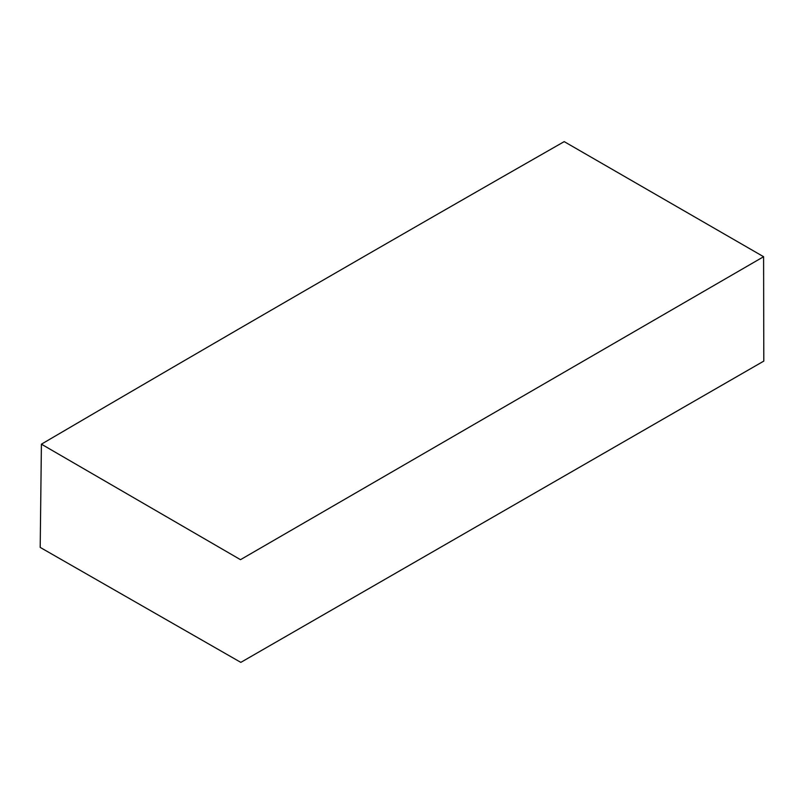 <?xml version="1.0" encoding="UTF-8"?>
<svg xmlns="http://www.w3.org/2000/svg" width="804" height="804" viewBox="0 0 804 804"><rect width="100%" height="100%" fill="white"/><g stroke="black" fill="none" stroke-linecap="round" stroke-linejoin="round"><path stroke-width="1.21" d="M763.599 256.717L763.8 361.096L240.818 662.375L40.2 547.413L41.406 444.17C216.085 341.72 390.352 240.878 564.197 141.625L763.599 256.717L240.486 559.674L41.406 444.17"/></g></svg>
